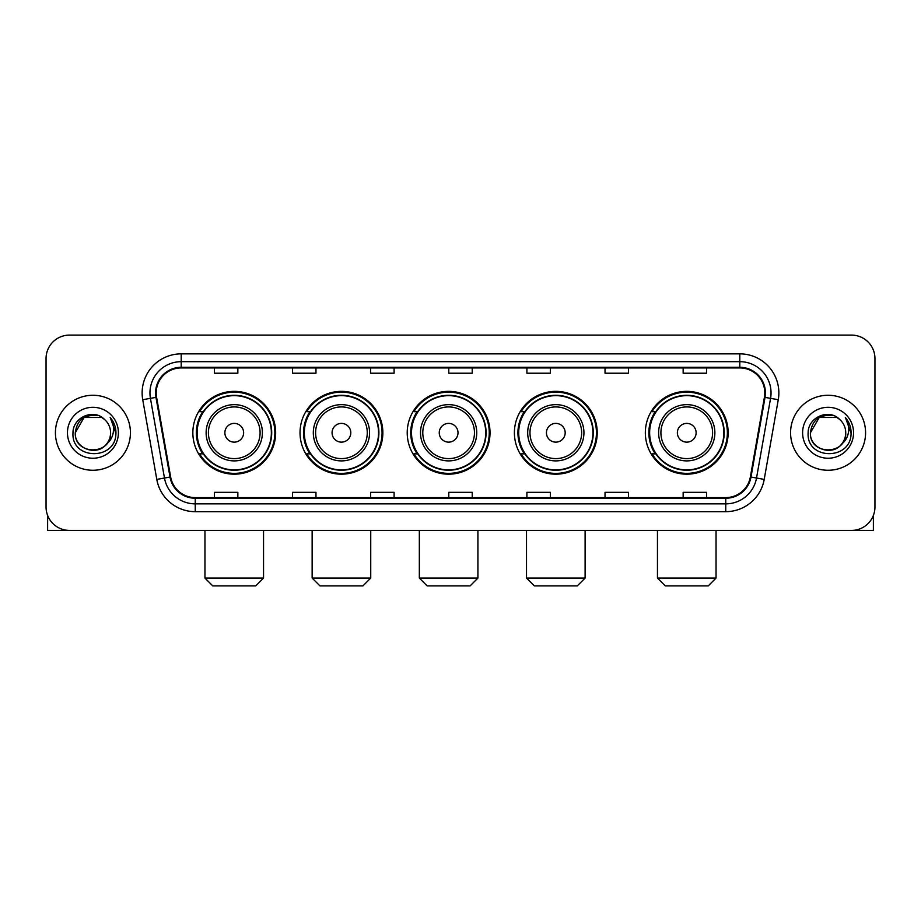 <?xml version="1.0" encoding="UTF-8"?>
<svg xmlns="http://www.w3.org/2000/svg" width="921" height="921" viewBox="0 0 921 921"><rect width="100%" height="100%" fill="white"/><g stroke="black" fill="none" stroke-linecap="round" stroke-linejoin="round"><path stroke-width="1.38" d="M645.345 432.766A41.41 41.41 0 0 0 686.744 474.177A41.41 41.41 0 0 0 728.154 432.766A41.41 41.41 0 0 0 686.744 391.356A41.41 41.41 0 0 0 645.345 432.766M514.402 432.766A41.41 41.41 0 0 0 555.812 474.177A41.41 41.41 0 0 0 597.222 432.766A41.41 41.41 0 0 0 555.812 391.356A41.41 41.41 0 0 0 514.402 432.766M407.22 432.766A41.41 41.41 0 0 0 448.631 474.177A41.41 41.41 0 0 0 490.03 432.766A41.41 41.41 0 0 0 448.631 391.356A41.41 41.41 0 0 0 407.22 432.766M300.027 432.766A41.41 41.41 0 0 0 341.438 474.177A41.41 41.41 0 0 0 382.848 432.766A41.41 41.41 0 0 0 341.438 391.356A41.41 41.41 0 0 0 300.027 432.766M192.846 432.766A41.41 41.41 0 0 0 234.256 474.177A41.41 41.41 0 0 0 275.655 432.766A41.41 41.41 0 0 0 234.256 391.356A41.41 41.41 0 0 0 192.846 432.766M202.781 453.857A37.888 37.888 0 0 1 202.781 411.675M309.963 453.857A37.888 37.888 0 0 1 309.963 411.675M417.144 453.857A37.888 37.888 0 0 1 417.144 411.675M524.337 453.857A37.888 37.888 0 0 1 524.337 411.675M655.268 453.857A37.888 37.888 0 0 1 655.268 411.675M46.05 358.545L46.05 506.987A23.439 23.439 0 0 0 69.489 530.427L851.511 530.427A23.439 23.439 0 0 0 874.95 506.987L874.95 358.545A23.439 23.439 0 0 0 851.511 335.106L69.489 335.106A23.439 23.439 0 0 0 46.05 358.545L46.05 506.987M55.421 432.766A37.496 37.496 0 0 0 92.929 470.263A37.496 37.496 0 0 0 130.425 432.766A37.496 37.496 0 0 0 92.929 395.27A37.496 37.496 0 0 0 55.421 432.766A37.496 37.496 0 0 0 92.929 470.263A37.496 37.496 0 0 0 130.425 432.766A37.496 37.496 0 0 0 92.929 395.27A37.496 37.496 0 0 0 55.421 432.766M790.575 432.766A37.496 37.496 0 0 0 828.071 470.263A37.496 37.496 0 0 0 865.579 432.766A37.496 37.496 0 0 0 828.071 395.27A37.496 37.496 0 0 0 790.575 432.766A37.496 37.496 0 0 0 828.071 470.263A37.496 37.496 0 0 0 865.579 432.766A37.496 37.496 0 0 0 828.071 395.27A37.496 37.496 0 0 0 790.575 432.766M156.202 392.922A25.005 25.005 0 0 1 181.207 367.928L739.793 367.928A25.005 25.005 0 0 1 764.418 397.262L750.362 476.951A25.005 25.005 0 0 1 725.748 497.605L195.252 497.605A25.005 25.005 0 0 1 170.638 476.951L156.582 397.262A25.005 25.005 0 0 1 156.202 392.922M155.58 392.922A25.627 25.627 0 0 0 155.971 397.377L170.017 477.055A25.627 25.627 0 0 0 195.252 498.238L725.748 498.238A25.627 25.627 0 0 0 750.983 477.055L765.029 397.377A25.627 25.627 0 0 0 739.793 367.295L181.207 367.295A25.627 25.627 0 0 0 155.58 392.922M142.732 399.702A39.062 39.062 0 0 1 181.207 353.86L739.793 353.86A39.062 39.062 0 0 1 778.268 399.702L764.211 479.392A39.062 39.062 0 0 1 725.748 511.673L195.252 511.673A39.062 39.062 0 0 1 156.789 479.392L142.732 399.702L150.434 398.344A31.245 31.245 0 0 1 181.207 361.677L739.793 361.677A31.245 31.245 0 0 1 770.566 398.344L756.521 478.034A31.245 31.245 0 0 1 725.748 503.856L195.252 503.856A31.245 31.245 0 0 1 164.479 478.034L150.434 398.344A31.245 31.245 0 0 1 149.95 392.922M851.511 335.106L69.489 335.106M69.489 530.427L851.511 530.427M874.95 506.987L874.95 358.545M750.983 477.055L756.521 478.034L770.566 398.344L778.268 399.702M448.78 367.928L448.78 373.212L472.22 373.212L472.22 367.928M370.656 367.928L370.656 373.212L394.096 373.212L394.096 367.928M292.533 367.928L292.533 373.212L315.972 373.212L315.972 367.928M214.409 367.928L214.409 373.212L237.848 373.212L237.848 367.928M526.904 367.928L526.904 373.212L550.344 373.212L550.344 367.928M605.028 367.928L605.028 373.212L628.467 373.212L628.467 367.928M683.152 367.928L683.152 373.212L706.591 373.212L706.591 367.928M472.22 497.605L472.22 492.321L448.78 492.321L448.78 497.605M394.096 497.605L394.096 492.321L370.656 492.321L370.656 497.605M315.972 497.605L315.972 492.321L292.533 492.321L292.533 497.605M237.848 497.605L237.848 492.321L214.409 492.321L214.409 497.605M550.344 497.605L550.344 492.321L526.904 492.321L526.904 497.605M628.467 497.605L628.467 492.321L605.028 492.321L605.028 497.605M706.591 497.605L706.591 492.321L683.152 492.321L683.152 497.605M104.487 419.423A17.66 17.66 0 0 1 110.578 432.766C111.66 455.538 74.187 455.538 75.269 432.766L84.099 417.478L101.747 417.478L104.487 419.423C93.654 408.072 72.794 417.42 72.989 432.766C71.009 460.028 115.194 460.73 115.908 434.09L115.954 432.766C115.885 426.976 113.962 421.887 110.175 417.512C113.053 422.232 114.066 427.321 113.214 432.766C112.385 437.394 110.14 441.182 106.456 444.106A17.66 17.66 0 0 0 110.578 432.766C111.66 455.538 74.187 455.538 75.269 432.766C76.984 420.08 84.26 414.358 97.096 415.613M106.456 444.106C97.085 456.781 74.348 448.677 75.269 432.766M67.452 432.766A25.466 25.466 0 0 0 92.929 458.232A25.466 25.466 0 0 0 118.395 432.766A25.466 25.466 0 0 0 92.929 407.301A25.466 25.466 0 0 0 67.452 432.766M110.347 417.708L115.942 433.434M47.616 515.403L47.616 530.427L138.242 530.427M255.739 585.894L212.763 585.894L204.957 578.077L263.544 578.077L255.739 585.894M243.628 432.766A9.371 9.371 0 0 0 234.256 423.395A9.371 9.371 0 0 0 224.874 432.766A9.371 9.371 0 0 0 234.256 442.138A9.371 9.371 0 0 0 243.628 432.766M262.381 432.766A28.125 28.125 0 0 0 234.256 404.641A28.125 28.125 0 0 0 206.131 432.766A28.125 28.125 0 0 0 234.256 460.891A28.125 28.125 0 0 0 262.381 432.766A28.125 28.125 0 0 1 234.256 460.891A28.125 28.125 0 0 1 206.131 432.766M271.361 432.766A37.105 37.105 0 0 0 234.256 395.662A37.105 37.105 0 0 0 197.14 432.766A37.105 37.105 0 0 0 234.256 469.871A37.105 37.105 0 0 0 271.361 432.766M274.872 432.766A40.628 40.628 0 0 1 199.535 453.857L203.299 453.857A37.462 37.462 0 0 0 259.031 460.857A37.462 37.462 0 0 0 259.031 404.676A37.462 37.462 0 0 0 203.299 411.675L199.535 411.675A40.628 40.628 0 0 1 274.872 432.766M362.92 585.894L319.955 585.894L312.138 578.077L370.737 578.077L362.92 585.894M350.809 432.766A9.371 9.371 0 0 0 341.438 423.395A9.371 9.371 0 0 0 332.067 432.766A9.371 9.371 0 0 0 341.438 442.138A9.371 9.371 0 0 0 350.809 432.766M369.563 432.766A28.125 28.125 0 0 0 341.438 404.641A28.125 28.125 0 0 0 313.313 432.766A28.125 28.125 0 0 0 341.438 460.891A28.125 28.125 0 0 0 369.563 432.766A28.125 28.125 0 0 1 341.438 460.891A28.125 28.125 0 0 1 313.313 432.766M378.543 432.766A37.105 37.105 0 0 0 341.438 395.662A37.105 37.105 0 0 0 304.333 432.766A37.105 37.105 0 0 0 341.438 469.871A37.105 37.105 0 0 0 378.543 432.766M382.065 432.766A40.628 40.628 0 0 1 306.716 453.857L310.481 453.857A37.462 37.462 0 0 0 366.224 460.857A37.462 37.462 0 0 0 366.224 404.676A37.462 37.462 0 0 0 310.481 411.675L306.716 411.675A40.628 40.628 0 0 1 382.065 432.766M470.113 585.894L427.137 585.894L419.331 578.077L477.918 578.077L470.113 585.894M458.002 432.766A9.371 9.371 0 0 0 448.631 423.395A9.371 9.371 0 0 0 439.248 432.766A9.371 9.371 0 0 0 448.631 442.138A9.371 9.371 0 0 0 458.002 432.766M476.744 432.766A28.125 28.125 0 0 0 448.631 404.641A28.125 28.125 0 0 0 420.506 432.766A28.125 28.125 0 0 0 448.631 460.891A28.125 28.125 0 0 0 476.744 432.766A28.125 28.125 0 0 1 448.631 460.891A28.125 28.125 0 0 1 420.506 432.766M485.735 432.766A37.105 37.105 0 0 0 448.631 395.662A37.105 37.105 0 0 0 411.514 432.766A37.105 37.105 0 0 0 448.631 469.871A37.105 37.105 0 0 0 485.735 432.766M489.247 432.766A40.628 40.628 0 0 1 413.909 453.857L417.674 453.857A37.462 37.462 0 0 0 473.406 460.857A37.462 37.462 0 0 0 473.406 404.676A37.462 37.462 0 0 0 417.674 411.675L413.909 411.675A40.628 40.628 0 0 1 489.247 432.766M577.294 585.894L534.33 585.894L526.513 578.077L585.111 578.077L577.294 585.894M565.183 432.766A9.371 9.371 0 0 0 555.812 423.395A9.371 9.371 0 0 0 546.441 432.766A9.371 9.371 0 0 0 555.812 442.138A9.371 9.371 0 0 0 565.183 432.766M583.937 432.766A28.125 28.125 0 0 0 555.812 404.641A28.125 28.125 0 0 0 527.687 432.766A28.125 28.125 0 0 0 555.812 460.891A28.125 28.125 0 0 0 583.937 432.766A28.125 28.125 0 0 1 555.812 460.891A28.125 28.125 0 0 1 527.687 432.766M592.917 432.766A37.105 37.105 0 0 0 555.812 395.662A37.105 37.105 0 0 0 518.707 432.766A37.105 37.105 0 0 0 555.812 469.871A37.105 37.105 0 0 0 592.917 432.766M596.44 432.766A40.628 40.628 0 0 1 521.09 453.857L524.855 453.857A37.462 37.462 0 0 0 580.598 460.857A37.462 37.462 0 0 0 580.598 404.676A37.462 37.462 0 0 0 524.855 411.675L521.09 411.675A40.628 40.628 0 0 1 596.44 432.766M708.237 585.894L665.261 585.894L657.456 578.077L716.043 578.077L708.237 585.894M696.126 432.766A9.371 9.371 0 0 0 686.744 423.395A9.371 9.371 0 0 0 677.372 432.766A9.371 9.371 0 0 0 686.744 442.138A9.371 9.371 0 0 0 696.126 432.766M714.869 432.766A28.125 28.125 0 0 0 686.744 404.641A28.125 28.125 0 0 0 658.619 432.766A28.125 28.125 0 0 0 686.744 460.891A28.125 28.125 0 0 0 714.869 432.766A28.125 28.125 0 0 1 686.744 460.891A28.125 28.125 0 0 1 658.619 432.766M723.86 432.766A37.105 37.105 0 0 0 686.744 395.662A37.105 37.105 0 0 0 649.639 432.766A37.105 37.105 0 0 0 686.744 469.871A37.105 37.105 0 0 0 723.86 432.766M727.371 432.766A40.628 40.628 0 0 1 652.033 453.857L655.798 453.857A37.462 37.462 0 0 0 711.53 460.857A37.462 37.462 0 0 0 711.53 404.676A37.462 37.462 0 0 0 655.798 411.675L652.033 411.675A40.628 40.628 0 0 1 727.371 432.766M873.384 515.403L873.384 530.427L782.758 530.427M839.641 419.423A17.66 17.66 0 0 1 845.731 432.766C846.813 455.538 809.34 455.538 810.422 432.766L819.253 417.478L836.901 417.478L839.641 419.423C828.808 408.072 807.947 417.42 808.143 432.766C806.151 460.028 850.348 460.73 851.062 434.09L851.096 432.766C851.039 426.976 849.104 421.887 845.317 417.512C848.206 422.232 849.22 427.321 848.368 432.766C847.539 437.394 845.282 441.182 841.61 444.106A17.66 17.66 0 0 0 845.731 432.766C846.813 455.538 809.34 455.538 810.422 432.766C812.138 420.08 819.414 414.358 832.25 415.613M841.61 444.106C832.227 456.781 809.501 448.677 810.422 432.766M802.605 432.766A25.466 25.466 0 0 0 828.071 458.232A25.466 25.466 0 0 0 853.548 432.766A25.466 25.466 0 0 0 828.071 407.301A25.466 25.466 0 0 0 802.605 432.766M845.49 417.708L851.096 433.434M739.793 353.86L739.793 367.295M150.434 398.344L155.971 397.377M195.252 511.673L195.252 498.238M725.748 498.238L725.748 511.673M156.789 479.392L170.017 477.055M765.029 397.377L770.566 398.344M181.207 353.86L181.207 367.295M756.521 478.034L764.211 479.392M260.09 432.766A25.834 25.834 0 0 0 234.256 406.932A25.834 25.834 0 0 0 208.411 432.766A25.834 25.834 0 0 0 234.256 458.6A25.834 25.834 0 0 0 260.09 432.766M367.272 432.766A25.834 25.834 0 0 0 341.438 406.932A25.834 25.834 0 0 0 315.604 432.766A25.834 25.834 0 0 0 341.438 458.6A25.834 25.834 0 0 0 367.272 432.766M474.465 432.766A25.834 25.834 0 0 0 448.631 406.932A25.834 25.834 0 0 0 422.785 432.766A25.834 25.834 0 0 0 448.631 458.6A25.834 25.834 0 0 0 474.465 432.766M581.646 432.766A25.834 25.834 0 0 0 555.812 406.932A25.834 25.834 0 0 0 529.978 432.766A25.834 25.834 0 0 0 555.812 458.6A25.834 25.834 0 0 0 581.646 432.766M712.589 432.766A25.834 25.834 0 0 0 686.744 406.932A25.834 25.834 0 0 0 660.91 432.766A25.834 25.834 0 0 0 686.744 458.6A25.834 25.834 0 0 0 712.589 432.766M263.544 530.427L263.544 578.077M204.957 530.427L204.957 578.077M370.737 530.427L370.737 578.077M312.138 530.427L312.138 578.077M477.918 530.427L477.918 578.077M419.331 530.427L419.331 578.077M585.111 530.427L585.111 578.077M526.513 530.427L526.513 578.077M716.043 530.427L716.043 578.077M657.456 530.427L657.456 578.077"/></g></svg>
